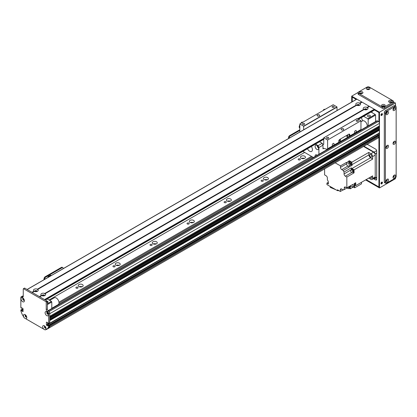 <?xml version="1.0" encoding="UTF-8"?>
<svg xmlns="http://www.w3.org/2000/svg" width="417" height="417" viewBox="0 0 417 417"><rect width="100%" height="100%" fill="white"/><g stroke="black" fill="none" stroke-linecap="round" stroke-linejoin="round"><path stroke-width="0.63" d="M82.113 286.75A2.486 1.439 0 0 0 79.256 286.75M82.441 284.556A2.486 1.439 180 0 1 83.171 285.572A2.486 1.439 180 0 1 80.684 287.005A2.486 1.439 180 0 1 78.193 285.572A2.486 1.439 180 0 1 79.73 284.243A2.486 1.439 180 0 1 82.441 284.556M119.158 265.358A2.486 1.439 0 0 0 116.301 265.358M119.491 263.163A2.486 1.439 180 0 1 120.221 264.18A2.486 1.439 180 0 1 117.73 265.619A2.486 1.439 180 0 1 115.243 264.18A2.486 1.439 180 0 1 116.781 262.856A2.486 1.439 180 0 1 119.491 263.163M156.208 243.966A2.486 1.439 0 0 0 153.352 243.966M156.542 241.777A2.486 1.439 180 0 1 157.266 242.793A2.486 1.439 180 0 1 154.78 244.226A2.486 1.439 180 0 1 152.294 242.793A2.486 1.439 180 0 1 153.826 241.464A2.486 1.439 180 0 1 156.542 241.777M193.259 222.579A2.486 1.439 0 0 0 190.397 222.579M193.587 220.385A2.486 1.439 180 0 1 194.317 221.401A2.486 1.439 180 0 1 191.83 222.84A2.486 1.439 180 0 1 189.339 221.401A2.486 1.439 180 0 1 190.877 220.077A2.486 1.439 180 0 1 193.587 220.385M230.304 201.187A2.486 1.439 0 0 0 227.447 201.187M230.637 198.998A2.486 1.439 180 0 1 231.367 200.014A2.486 1.439 180 0 1 228.876 201.447A2.486 1.439 180 0 1 226.389 200.014A2.486 1.439 180 0 1 227.922 198.685A2.486 1.439 180 0 1 230.637 198.998M267.354 179.8A2.486 1.439 0 0 0 264.498 179.8M267.683 177.606A2.486 1.439 180 0 1 268.412 178.622A2.486 1.439 180 0 1 265.926 180.061A2.486 1.439 180 0 1 263.435 178.622A2.486 1.439 180 0 1 264.972 177.293A2.486 1.439 180 0 1 267.683 177.606M304.405 158.408A2.486 1.439 0 0 0 301.543 158.408M304.733 156.219A2.486 1.439 180 0 1 305.463 157.235A2.486 1.439 180 0 1 302.971 158.668A2.486 1.439 180 0 1 300.485 157.235A2.486 1.439 180 0 1 302.023 155.906A2.486 1.439 180 0 1 304.733 156.219M46.105 329.56L48.575 328.273A73.35 42.352 -120 0 0 49.732 326.553L49.748 325.568L379.48 135.202L378.735 134.686M45.906 328.143L45.698 327.83A0.839 0.485 60 0 1 44.989 327.152A0.839 0.485 60 0 1 45.067 326.339A0.839 0.485 60 0 1 45.072 326.339M58.979 303.232L312.422 156.912M58.964 302.174L311.494 156.375M49.008 300.011L304.639 152.419M300.037 158.929A1.084 0.625 180 0 1 300.349 159.372A1.084 0.625 180 0 1 299.27 159.998A1.084 0.625 180 0 1 298.186 159.372A1.084 0.625 180 0 1 298.853 158.794A1.084 0.625 180 0 1 300.037 158.929M262.986 180.321A1.084 0.625 180 0 1 263.304 180.759A1.084 0.625 180 0 1 262.22 181.385A1.084 0.625 180 0 1 261.136 180.759A1.084 0.625 180 0 1 261.808 180.186A1.084 0.625 180 0 1 262.986 180.321M225.936 201.708A1.084 0.625 180 0 1 226.254 202.151A1.084 0.625 180 0 1 225.17 202.777A1.084 0.625 180 0 1 224.091 202.151A1.084 0.625 180 0 1 224.758 201.573A1.084 0.625 180 0 1 225.936 201.708M188.891 223.1A1.084 0.625 180 0 1 189.209 223.543A1.084 0.625 180 0 1 188.124 224.169A1.084 0.625 180 0 1 187.04 223.543A1.084 0.625 180 0 1 187.707 222.965A1.084 0.625 180 0 1 188.891 223.1M151.84 244.487A1.084 0.625 180 0 1 152.158 244.93A1.084 0.625 180 0 1 151.074 245.556A1.084 0.625 180 0 1 149.99 244.93A1.084 0.625 180 0 1 150.662 244.352A1.084 0.625 180 0 1 151.84 244.487M114.795 265.879A1.084 0.625 180 0 1 115.108 266.322A1.084 0.625 180 0 1 114.029 266.948A1.084 0.625 180 0 1 112.944 266.322A1.084 0.625 180 0 1 113.612 265.744A1.084 0.625 180 0 1 114.795 265.879M77.744 287.266A1.084 0.625 180 0 1 78.062 287.709A1.084 0.625 180 0 1 76.978 288.335A1.084 0.625 180 0 1 75.894 287.709A1.084 0.625 180 0 1 76.566 287.131A1.084 0.625 180 0 1 77.744 287.266M24.238 299.875A0.839 0.485 60 0 1 24.233 299.88A0.839 0.485 60 0 1 23.394 299.396A0.839 0.485 60 0 1 23.394 298.426A0.839 0.485 60 0 1 23.399 298.426M22.7 310.253L23.071 309.654M25.401 315.638L25.63 315.612A0.839 0.485 60 0 1 25.802 315.221A0.839 0.485 60 0 1 25.807 315.216M26.646 316.67A0.839 0.485 60 0 1 26.641 316.67A0.839 0.485 60 0 1 26.01 316.461L25.807 316.539M47.522 322.659L47.522 324.374L48.299 323.748M49.508 323.29L49.748 320.543L379.48 130.177L378.829 129.692A1.126 0.652 60 0 1 378.052 129.343M378.052 126.773A1.126 0.652 60 0 0 378.829 127.128L379.48 127.607L379.444 128.535L49.748 318.833L49.748 317.973M379.48 123.328L379.444 125.97L49.748 316.263L49.748 313.699L379.48 123.328A1.574 0.907 -120 0 0 378.365 121.404L377.442 120.873A1.048 0.605 -120 0 0 376.916 120.821L48.122 310.649M47.111 312.281L47.402 312.396A0.839 0.485 60 0 1 47.475 312.333A0.839 0.485 60 0 1 47.481 312.328L47.402 312.396M48.32 313.782A0.839 0.485 60 0 1 48.315 313.782A0.839 0.485 60 0 1 47.402 313.151L47.111 312.922M379.293 132.955L379.48 130.177M378.245 134.92L377.255 134.222M48.554 328.288L378.302 137.907A73.35 42.352 -120 0 0 379.465 136.187L379.48 135.202M377.463 138.397L47.731 328.763M376.108 139.179L46.376 329.55M367.898 116.541A1.439 0.834 180 0 1 367.476 115.952A1.439 0.834 180 0 1 368.92 115.118A1.439 0.834 180 0 1 370.359 115.952A1.439 0.834 180 0 1 369.472 116.718A1.439 0.834 180 0 1 367.898 116.541M364.734 109.749L364.734 109.749A0.85 0.49 180 0 1 365.584 109.259A0.85 0.49 180 0 1 366.434 109.749L366.434 109.749M357.327 105.47L357.327 105.47A0.85 0.49 180 0 1 358.177 104.98A0.85 0.49 180 0 1 359.027 105.47L359.027 105.47M361.2 117.714A6.547 3.779 60 0 1 362.566 120.857M368.18 125.861L368.18 119.371L367.81 118.73L363.64 116.307L371.052 112.048L375.217 114.451L375.587 115.097L375.587 121.587M375.587 115.097L368.18 119.371M375.217 114.451L367.81 118.73M24.462 318.009A2.382 1.376 60 0 1 23.425 315.612A2.382 1.376 60 0 1 25.109 314.642A2.382 1.376 60 0 1 26.797 317.561A2.382 1.376 60 0 1 25.76 318.755L24.196 317.858L22.148 314.303A73.35 42.352 -120 0 1 20.85 310.894L20.913 309.94L21.96 309.44M23.071 308.799L21.481 310.191L22.591 309.55M22.7 309.742L22.7 310.128L21.59 310.769L22.7 310.128M21.173 296.81L22.289 296.169A1.574 0.907 60 0 1 23.071 296.242L23.258 296.351A1.574 0.907 60 0 1 22.935 297.071A1.574 0.907 60 0 1 22.148 296.993L21.96 296.888A1.574 0.907 -120 0 0 21.173 296.81A1.574 0.907 -120 0 0 20.85 297.529L20.85 307.647L21.481 308.267L22.08 307.97M48.638 323.686L48.638 313.568A1.574 0.907 -120 0 0 47.522 311.645L47.34 311.535A1.574 0.907 60 0 1 46.23 309.612L46.23 302.257A0.526 0.302 -120 0 0 45.86 301.611L23.628 288.778A0.526 0.302 -120 0 0 23.368 288.752L24.478 288.111A0.526 0.302 60 0 1 24.739 288.137L46.97 300.97A0.526 0.302 60 0 1 47.34 301.611L47.34 308.971A1.574 0.907 -120 0 0 48.45 310.894L48.638 311.004A1.574 0.907 60 0 1 49.748 312.927L49.748 323.045L48.414 323.816L47.783 322.81L46.6 322.127M48.007 325.505L49.117 324.864L49.524 325.098L48.414 325.74L47.929 325.5L47.783 326.021L46.412 325.015L47.522 324.374L48.518 325.156M25.76 318.755L43.728 329.133A2.382 1.376 60 0 1 42.69 326.735A2.382 1.376 60 0 1 44.374 325.76A2.382 1.376 60 0 1 46.063 328.685A2.382 1.376 60 0 1 45.026 329.878L47.34 328.846A73.35 42.352 -120 0 0 48.638 326.938L48.638 326.125L49.748 325.484L49.524 325.098M49.748 325.484L49.748 326.297A73.35 42.352 60 0 1 48.45 328.205L47.34 328.846M44.781 326.146A1.178 0.683 -120 0 0 44.655 326.584A1.178 0.683 -120 0 0 45.083 327.679A1.178 0.683 -120 0 0 45.933 328.137M23.107 298.233A1.178 0.683 -120 0 0 22.982 298.671A1.178 0.683 -120 0 0 23.409 299.766A1.178 0.683 -120 0 0 24.259 300.224M47.189 312.135A1.178 0.683 -120 0 0 47.064 312.578A1.178 0.683 -120 0 0 47.491 313.667A1.178 0.683 -120 0 0 48.341 314.126M25.515 315.023A1.178 0.683 -120 0 0 25.39 315.466A1.178 0.683 -120 0 0 25.818 316.555A1.178 0.683 -120 0 0 26.667 317.014M48.414 325.74L48.638 326.125M46.412 325.015L46.412 322.232M23.368 288.752A0.526 0.302 -120 0 0 23.258 288.991L23.258 296.351L22.148 296.993M21.59 307.814L21.59 308.199L22.033 307.944L21.559 308.272M21.7 307.751L23.071 308.757L23.018 311.661L21.7 310.962M21.59 310.769L21.59 310.384M21.481 310.191L21.074 309.956M21.017 298.822A2.382 1.376 60 0 1 22.7 297.847A2.382 1.376 60 0 1 24.389 300.766A2.382 1.376 60 0 1 22.7 301.741A2.382 1.376 60 0 1 21.017 298.822M45.099 312.724A2.382 1.376 60 0 1 46.782 311.754A2.382 1.376 60 0 1 48.471 314.673A2.382 1.376 60 0 1 46.782 315.643A2.382 1.376 60 0 1 45.099 312.724M44.88 326.141A1.178 0.683 -120 0 0 44.64 326.198A1.178 0.683 -120 0 0 44.395 326.735A1.178 0.683 -120 0 0 44.911 327.924A1.178 0.683 -120 0 0 45.818 328.236A1.178 0.683 -120 0 0 45.985 328.059M45.026 329.878L43.728 329.133M23.206 298.228A1.178 0.683 -120 0 0 22.966 298.28A1.178 0.683 -120 0 0 22.721 298.822A1.178 0.683 -120 0 0 23.237 300.011A1.178 0.683 -120 0 0 24.144 300.323A1.178 0.683 -120 0 0 24.311 300.141M47.288 312.13A1.178 0.683 -120 0 0 47.048 312.187A1.178 0.683 -120 0 0 46.803 312.724A1.178 0.683 -120 0 0 47.319 313.912A1.178 0.683 -120 0 0 48.226 314.225A1.178 0.683 -120 0 0 48.393 314.048M25.614 315.017A1.178 0.683 -120 0 0 25.374 315.075A1.178 0.683 -120 0 0 25.129 315.612A1.178 0.683 -120 0 0 25.646 316.8A1.178 0.683 -120 0 0 26.552 317.113A1.178 0.683 -120 0 0 26.719 316.936M49.748 326.297L48.638 326.938M299.823 129.75L289.653 135.619A1.574 0.907 120 0 0 288.543 137.542L288.543 138.522M299.823 130.432L290.248 135.963L289.653 135.619M289.137 138.183L289.137 137.886A1.574 0.907 -60 0 1 290.248 135.963M35.007 291.561L35.007 291.561A0.85 0.49 180 0 1 35.252 291.212A0.85 0.49 180 0 1 36.18 291.108A0.85 0.49 180 0 1 36.706 291.561L36.706 291.561M42.414 295.841A0.85 0.49 180 0 1 42.414 295.835A0.85 0.49 180 0 1 42.664 295.491A0.85 0.49 180 0 1 43.587 295.387A0.85 0.49 180 0 1 44.113 295.835A0.85 0.49 180 0 1 44.113 295.841M47.246 298.973L51.416 301.397L51.786 302.038L51.786 308.533M47.262 301.303A1.439 0.834 180 0 1 48.038 302.038A1.439 0.834 180 0 1 47.34 302.752M47.246 298.994L45.396 300.063M51.416 301.397L47.34 303.753M51.786 302.038L47.34 304.608M356.691 99.267L27.147 289.528L31.963 292.307L33.996 291.139L34.356 291.358L33.996 291.139A2.382 1.376 180 0 1 34.168 289.304A2.382 1.376 180 0 1 37.342 289.2L37.353 289.622L37.718 289.414A2.382 1.376 180 0 1 37.54 291.248A2.382 1.376 180 0 1 34.366 291.353L32.333 292.52L39.375 296.586L41.403 295.413L41.763 295.632L41.403 295.413A2.382 1.376 180 0 1 41.58 293.584A2.382 1.376 180 0 1 44.755 293.479L44.765 293.902L45.125 293.693A2.382 1.376 180 0 1 44.947 295.528L44.947 295.528A2.382 1.376 180 0 1 41.773 295.627L39.745 296.8L44.562 299.583L323.722 138.408M44.369 295.773A1.178 0.683 0 0 0 44.442 295.538A1.178 0.683 0 0 0 43.264 294.855A1.178 0.683 0 0 0 42.086 295.538A1.178 0.683 0 0 0 42.159 295.773M44.416 295.689A1.178 0.683 0 0 0 43.264 295.158A1.178 0.683 0 0 0 42.112 295.689M44.755 293.479L363.723 109.327A2.382 1.376 180 0 1 363.9 107.492A2.382 1.376 180 0 1 367.075 107.388L367.085 107.81L367.445 107.602A2.382 1.376 180 0 1 367.273 109.436L367.273 109.436A2.382 1.376 180 0 1 364.093 109.541L363.723 109.327L364.083 109.546L45.125 293.693M366.689 109.681A1.178 0.683 0 0 0 366.762 109.447A1.178 0.683 0 0 0 365.584 108.769A1.178 0.683 0 0 0 364.406 109.447A1.178 0.683 0 0 0 364.479 109.681M366.736 109.598A1.178 0.683 0 0 0 365.584 109.066A1.178 0.683 0 0 0 364.437 109.598M37.342 289.2L356.316 105.048L356.676 105.266L356.316 105.048A2.382 1.376 180 0 1 356.488 103.213A2.382 1.376 180 0 1 359.668 103.114L359.678 103.536L360.038 103.327A2.382 1.376 180 0 1 359.861 105.157L359.861 105.157A2.382 1.376 180 0 1 356.686 105.261L37.718 289.414M359.282 105.407A1.178 0.683 0 0 0 359.355 105.173A1.178 0.683 0 0 0 358.177 104.49A1.178 0.683 0 0 0 356.999 105.173A1.178 0.683 0 0 0 357.067 105.407M359.324 105.319A1.178 0.683 0 0 0 358.177 104.787A1.178 0.683 0 0 0 357.025 105.319M36.962 291.493A1.178 0.683 0 0 0 37.035 291.259A1.178 0.683 0 0 0 35.857 290.581A1.178 0.683 0 0 0 34.674 291.259A1.178 0.683 0 0 0 34.747 291.493M37.004 291.41A1.178 0.683 0 0 0 35.857 290.878A1.178 0.683 0 0 0 34.705 291.41M367.075 107.388L369.102 106.22L369.29 106.538M367.445 107.602L369.478 106.434L374.294 109.212L374.294 110.067M359.668 103.114L361.695 101.941L361.878 102.259M356.879 99.157L361.695 101.941M360.038 103.327L362.065 102.155L369.102 106.22M51.786 308.288L58.198 304.587A3.93 2.267 -120 0 0 58.213 300.084A3.93 2.267 -120 0 0 54.267 297.78L49.706 300.412M360.955 121.785L362.509 120.888A3.93 2.267 60 0 1 365.751 122.181A3.93 2.267 60 0 1 367.21 126.424M373.872 178.486L374.106 178.622A1.574 0.907 -120 0 0 374.893 178.7A1.574 0.907 -120 0 0 375.217 177.981L375.217 154.024A1.574 0.907 -120 0 0 374.106 152.101L363.916 146.216M367.909 144.673A0.85 0.49 180 0 1 367.054 144.407M375.217 155.093A2.356 1.36 -120 0 0 373.549 152.205L370.958 153.706A2.356 1.36 60 0 1 372.626 156.594L375.217 155.093L375.217 176.912A2.356 1.36 -120 0 1 374.732 177.991L372.136 179.487A2.356 1.36 60 0 1 370.958 179.373L368.758 178.101L361.471 182.307L361.471 183.866L354.674 187.791L354.674 185.44M363.546 146.43L373.549 152.205M372.136 179.487A2.356 1.36 60 0 0 372.626 178.408L372.626 175.87L355.732 185.622L355.732 184.575A1.548 0.891 -120 0 0 355.743 184.392A1.548 0.891 -120 0 0 355.732 184.189L355.732 182.729L354.064 183.694L354.064 186.587L352.954 187.228L352.954 184.335L346.84 187.864L346.84 177.043L345.354 176.183L351.786 172.471M370.958 153.706L368.758 152.434L351.865 162.187L350.958 161.666A1.548 0.891 -120 0 0 350.619 161.473L349.357 160.743L347.689 161.702L350.197 163.151L349.081 163.792A199.097 114.951 60 0 1 349.232 166.253A2.512 1.454 -120 0 0 349.352 166.941L343.238 170.47A2.512 1.454 -120 0 0 344.061 172.012L351.286 167.837A2.512 1.454 -120 0 0 352.005 168.489A199.097 114.951 60 0 1 354.064 169.849L372.626 159.132L372.626 156.594M354.064 169.849L354.064 172.867L346.84 177.043M354.966 183.172A1.548 0.891 60 0 1 355.482 184.538A1.548 0.891 60 0 1 355.164 185.247A1.548 0.891 60 0 1 354.883 185.32M355.732 184.189A1.548 0.891 -120 0 0 355.227 183.021M355.284 185.153A1.548 0.891 -120 0 0 355.425 185.096A1.548 0.891 -120 0 0 355.732 184.575M350.619 161.473A1.548 0.891 -120 0 0 350.014 161.478A1.548 0.891 -120 0 0 349.899 161.572M349.357 160.743L349.357 161.947M351.865 162.187A199.097 114.951 60 0 1 352.011 164.652A2.512 1.454 -120 0 0 352.13 165.335L350.744 164.538M351.422 164.209A1.548 0.891 -120 0 0 351.562 164.152A1.548 0.891 -120 0 0 351.828 163.021A1.548 0.891 -120 0 0 350.958 161.666M355.732 185.622A199.097 114.951 60 0 1 355.06 185.294M349.55 161.832A1.548 0.891 60 0 1 349.759 161.624A1.548 0.891 60 0 1 351.302 162.521A1.548 0.891 60 0 1 351.302 164.303A1.548 0.891 60 0 1 351.02 164.376M350.52 164.663L351.265 164.235A1.465 0.844 -120 0 0 351.265 162.541A1.465 0.844 -120 0 0 349.795 161.692L349.055 162.119A1.465 0.844 60 0 1 350.52 162.969A1.465 0.844 60 0 1 350.52 164.663A1.465 0.844 60 0 1 350.296 164.731M343.238 170.47L341.763 169.62A1.835 1.058 -120 0 1 340.465 167.373L340.465 165.872L335.169 162.818M340.465 165.872L346.579 162.343L346.579 163.845A1.835 1.058 60 0 0 347.877 166.091L349.352 166.941M349.081 163.792L346.579 162.343M352.13 165.335L350.462 166.3A2.512 1.454 60 0 1 350.343 165.612A199.097 114.951 -120 0 0 350.197 163.151M372.626 159.132A199.097 114.951 -120 0 0 370.562 157.772A2.512 1.454 60 0 1 368.904 154.895A199.097 114.951 -120 0 0 368.758 152.434M352.834 172.164L354.064 172.867M351.286 167.837L351.286 169.651M353.449 171.898A1.574 0.907 -120 0 0 353.548 171.856A1.574 0.907 -120 0 0 353.548 170.042A1.574 0.907 -120 0 0 351.974 169.135A1.574 0.907 -120 0 0 351.891 169.198M350.629 170.146L344.061 173.941A1.835 1.058 -120 0 0 345.354 176.183M324.608 168.911L324.608 174.9L326.094 175.755A1.835 1.058 -120 0 1 327.387 178.002L327.387 179.93A2.512 1.454 -120 0 1 328.33 182.156A199.097 114.951 60 0 0 328.434 183.954L326.944 183.094L326.944 184.59L337.468 190.668L337.468 189.808L340.355 191.476L340.355 189.766L341.653 189.021A1.835 1.058 -120 0 0 340.736 188.927A1.835 1.058 -120 0 0 340.355 189.766M341.653 189.021L343.321 189.985L344.061 189.558M344.244 187.864L345.542 187.113A1.835 1.058 -120 0 0 344.624 187.024A1.835 1.058 -120 0 0 344.244 187.864L344.244 189.563A2.512 1.454 -120 0 0 343.634 189.672A2.512 1.454 -120 0 0 343.321 189.985M345.542 187.113L346.84 187.864M344.061 173.941L344.061 172.012M349.222 188.255L350.197 188.818L354.586 186.284A199.097 114.951 -120 0 0 354.643 185.456M340.355 191.476L343.134 189.876M328.335 182.292L326.944 183.094M337.468 190.668L338.208 190.235M335.899 189.761L330.207 187.374L330.207 186.477M337.713 190.522L338.26 190.751L338.26 190.272M338.26 190.751L338.614 190.475M350.436 186.05A2.512 1.454 -120 0 0 350.343 186.524A199.097 114.951 60 0 1 350.197 188.818M344.244 189.563L350.358 186.034A2.512 1.454 -120 0 1 350.89 186.206L350.343 186.524M349.675 188.02A1.574 0.907 -120 0 0 349.774 187.978A1.574 0.907 -120 0 0 349.858 186.326M349.675 186.43A1.574 0.907 60 0 1 349.587 188.088A1.574 0.907 60 0 1 349.43 188.145M349.43 188.119A1.548 0.891 -120 0 0 349.571 188.062A1.548 0.891 -120 0 0 349.66 186.441M349.399 186.592A1.548 0.891 60 0 1 349.316 188.213A1.548 0.891 60 0 1 349.029 188.286M348.617 187.04A1.465 0.844 60 0 1 348.534 188.573L349.274 188.145A1.465 0.844 -120 0 0 349.363 186.613M348.534 188.573A1.465 0.844 60 0 1 347.163 187.879M369.931 177.423A1.517 0.876 -120 0 0 371.438 178.283A1.517 0.876 -120 0 0 371.448 176.547M353.324 187.009L354.674 187.791M353.225 187.071L354.221 187.525M352.954 187.228A199.097 114.951 60 0 1 350.89 186.206M351.661 169.344A1.574 0.907 60 0 1 351.792 169.239A1.574 0.907 60 0 1 353.361 170.146A1.574 0.907 60 0 1 353.361 171.96A1.574 0.907 60 0 1 353.209 172.023M353.209 171.997A1.548 0.891 -120 0 0 353.35 171.94A1.548 0.891 -120 0 0 353.35 170.157A1.548 0.891 -120 0 0 351.802 169.26A1.548 0.891 -120 0 0 351.687 169.354M351.343 169.62A1.548 0.891 60 0 1 351.547 169.411A1.548 0.891 60 0 1 353.09 170.303A1.548 0.891 60 0 1 353.09 172.091A1.548 0.891 60 0 1 352.808 172.164M352.308 172.45L353.053 172.023A1.465 0.844 -120 0 0 353.053 170.329A1.465 0.844 -120 0 0 351.583 169.479L350.843 169.907A1.465 0.844 60 0 1 352.308 170.756A1.465 0.844 60 0 1 352.308 172.45A1.465 0.844 60 0 1 351.182 172.054A1.465 0.844 60 0 1 350.541 170.579A1.465 0.844 60 0 1 350.843 169.907M369.603 155.171A1.517 0.876 -120 0 0 370.27 156.698A1.517 0.876 -120 0 0 371.438 157.105A1.517 0.876 -120 0 0 371.438 155.353A1.517 0.876 -120 0 0 369.921 154.472A1.517 0.876 -120 0 0 369.603 155.171M354.184 183.621A1.465 0.844 60 0 1 354.382 185.607L355.122 185.179A1.465 0.844 -120 0 0 354.93 183.193M354.382 185.607A1.465 0.844 60 0 1 354.064 185.674M301.533 122.989L302.143 122.634M300.839 123.385L301.621 122.254L302.633 122.353M301.621 122.254L303.154 122.051M299.823 125.017A2.46 1.423 120 0 0 299.719 128.035L299.823 128.097M299.823 126.195A2.46 1.423 120 0 0 299.823 127.941M299.823 126.419A2.356 1.36 120 0 0 299.823 127.717M323.759 110.151L324.374 109.801M323.066 110.552L323.853 109.421L324.859 109.52M323.853 109.421L325.385 109.218M355.399 130.62A1.287 0.745 -60 0 1 356.04 130.557A1.287 0.745 -60 0 1 356.04 132.043A1.287 0.745 -60 0 1 354.752 132.788A1.287 0.745 -60 0 1 354.554 131.756A1.287 0.745 -60 0 1 355.399 130.62M333.167 143.453A1.287 0.745 -60 0 1 333.814 143.391A1.287 0.745 -60 0 1 333.814 144.876A1.287 0.745 -60 0 1 332.526 145.622A1.287 0.745 -60 0 1 332.328 144.59A1.287 0.745 -60 0 1 333.167 143.453M349.248 136.432L349.248 134.54L349.837 134.879A1.574 0.907 120 0 0 349.514 134.159A1.574 0.907 120 0 0 348.727 134.238L339.834 139.372A1.574 0.907 120 0 0 338.724 141.295L338.724 142.353L327.611 148.77L327.611 140.013L360.955 120.763L360.955 129.52A1.048 0.605 60 0 1 360.736 130L349.623 136.416A1.048 0.605 60 0 1 349.29 136.442L338.708 142.515M349.248 134.54A1.574 0.907 120 0 0 349.159 134.092M347.392 136.729A0.85 0.49 120 0 0 347.95 135.978A0.85 0.49 120 0 0 347.82 135.301A0.85 0.49 120 0 0 346.97 135.791A0.85 0.49 120 0 0 346.97 136.771A0.85 0.49 120 0 0 347.392 136.729M339.985 141.009A0.85 0.49 120 0 0 340.538 140.258A0.85 0.49 120 0 0 340.408 139.58A0.85 0.49 120 0 0 339.558 140.07A0.85 0.49 120 0 0 339.558 141.05A0.85 0.49 120 0 0 339.985 141.009M319.537 141.77L322.19 143.302A14.934 8.621 60 0 1 322.977 145.173L322.977 148.843A1.048 0.605 60 0 1 323.196 148.363A1.048 0.605 60 0 1 323.529 148.332L327.064 149.281A1.048 0.605 -120 0 0 327.392 149.25L338.51 142.833A1.048 0.605 -120 0 0 338.724 142.353M349.837 134.879L349.837 135.937A1.048 0.605 60 0 1 349.623 136.416M327.392 149.25A1.048 0.605 -120 0 0 327.611 148.77M337.056 110.515L336.946 106.903L333.167 104.719L299.823 123.974L299.823 132.012M357.061 118.642L360.955 120.763M357.176 118.579L323.754 137.824L323.722 144.183A0.526 0.302 60 0 1 323.352 144.397L322.456 143.881M327.611 140.013L323.832 137.829M343.358 129.854A1.308 0.756 180 0 1 341.93 130.015A1.308 0.756 180 0 1 341.122 129.317A1.308 0.756 180 0 1 342.43 128.561A1.308 0.756 180 0 1 343.738 129.317A1.308 0.756 180 0 1 343.358 129.854M328.377 138.319A1.084 0.625 180 0 1 327.194 138.454A1.084 0.625 180 0 1 326.527 137.876A1.084 0.625 180 0 1 327.611 137.25A1.084 0.625 180 0 1 328.695 137.876A1.084 0.625 180 0 1 328.377 138.319M358.015 121.206A1.084 0.625 180 0 1 356.837 121.342A1.084 0.625 180 0 1 356.165 120.763A1.084 0.625 180 0 1 357.249 120.138A1.084 0.625 180 0 1 358.333 120.763A1.084 0.625 180 0 1 358.015 121.206M303.717 129.765L303.602 126.153L299.823 123.974M304.295 124.412A1.084 0.625 180 0 1 303.112 124.547A1.084 0.625 180 0 1 302.445 123.974A1.084 0.625 180 0 1 303.529 123.349A1.084 0.625 180 0 1 304.613 123.974A1.084 0.625 180 0 1 304.295 124.412M333.934 107.305A1.084 0.625 180 0 1 332.756 107.44A1.084 0.625 180 0 1 332.083 106.861A1.084 0.625 180 0 1 333.167 106.236A1.084 0.625 180 0 1 334.252 106.861A1.084 0.625 180 0 1 333.934 107.305M319.276 115.952A1.308 0.756 180 0 1 317.848 116.114A1.308 0.756 180 0 1 317.04 115.415A1.308 0.756 180 0 1 318.348 114.659A1.308 0.756 180 0 1 319.657 115.415A1.308 0.756 180 0 1 319.276 115.952M336.946 106.903L303.602 126.153M315.148 156.479A2.486 1.439 60 0 1 315.617 154.858A2.486 1.439 60 0 1 316.863 154.983A2.486 1.439 60 0 1 317.254 155.265M317.123 145.533A2.486 1.439 -120 0 0 318.604 148.092M316.863 145.356A2.486 1.439 60 0 1 318.489 147.55A2.486 1.439 60 0 1 318.103 149.547A2.486 1.439 60 0 1 315.617 148.108A2.486 1.439 60 0 1 315.617 145.236A2.486 1.439 60 0 1 316.863 145.356M311.353 146.492A3.93 2.267 60 0 1 311.608 151.439A3.93 2.267 60 0 1 307.454 148.744M322.977 145.173L318.906 147.529A14.934 8.621 -120 0 0 318.119 145.653L322.19 143.302M318.119 145.653L315.461 144.12M318.906 154.311L318.906 147.529M302.867 151.397L313.412 157.485M61.435 267.38L62.029 267.719A1.574 0.907 -60 0 1 62.816 267.641L62.222 267.302A1.574 0.907 120 0 0 61.435 267.38L45.135 276.789A1.574 0.907 120 0 0 44.025 278.718L44.025 279.698M62.816 267.641A1.574 0.907 -60 0 1 63.139 268.36L63.139 268.657M62.029 267.719L45.729 277.133L45.135 276.789M44.619 279.354L44.619 279.056A1.574 0.907 -60 0 1 45.729 277.133M51.192 275.559L50.561 275.199L47.986 276.685L47.986 277.409M47.986 276.685L48.617 277.044M381.701 115.415A1.048 0.605 -60 0 1 381.18 115.467A1.048 0.605 -60 0 1 381.18 114.258A1.048 0.605 -60 0 1 382.227 113.653A1.048 0.605 -60 0 1 382.384 114.493A1.048 0.605 -60 0 1 381.701 115.415M381.023 115.3A1.048 0.605 120 0 0 381.331 115.201A1.048 0.605 120 0 0 382.008 113.606M381.701 183.866A1.048 0.605 -60 0 1 381.18 183.918A1.048 0.605 -60 0 1 381.18 182.703A1.048 0.605 -60 0 1 382.227 182.099A1.048 0.605 -60 0 1 382.384 182.938A1.048 0.605 -60 0 1 381.701 183.866M381.023 183.751A1.048 0.605 120 0 0 381.331 183.652A1.048 0.605 120 0 0 382.008 182.052M371.511 111.761L371.511 112.314M386.747 112.006A0.85 0.49 -60 0 1 386.147 113.116A0.85 0.49 -60 0 1 386.09 113.148M386.747 179.602A0.85 0.49 -60 0 1 386.147 180.707A0.85 0.49 -60 0 1 386.09 180.738M386.747 145.804A0.85 0.49 -60 0 1 386.147 146.909A0.85 0.49 -60 0 1 386.09 146.94M393.784 141.738A0.85 0.49 -60 0 1 393.184 142.849A0.85 0.49 -60 0 1 393.127 142.88M393.784 175.536A0.85 0.49 -60 0 1 393.184 176.641A0.85 0.49 -60 0 1 393.127 176.672M393.784 107.946A0.85 0.49 -60 0 1 393.184 109.051A0.85 0.49 -60 0 1 393.127 109.082M367.523 89.546A0.85 0.49 180 0 1 368.779 89.509M389.749 102.379A0.85 0.49 180 0 1 391.01 102.342M382.712 106.444A0.85 0.49 180 0 1 383.968 106.408M360.481 93.606A0.85 0.49 180 0 1 361.742 93.575M379.11 136.745L379.11 187.285L365.98 179.706M352.063 101.852L352.063 96.807L356.431 99.329M374.476 109.749L379.11 112.423L379.11 122.16M379.11 126.163L379.11 127.268M379.11 128.733L379.11 129.833M379.11 133.153L379.11 134.774M395.41 178.017L395.41 178.731L379.48 187.926L379.48 112.209L351.693 96.165L351.693 102.066M365.605 179.92L379.48 187.926M358.114 92.454L351.693 96.165M395.41 106.116L395.41 103.009L393.46 101.884M395.41 103.009L379.48 112.209M352.245 101.743L352.245 97.557L352.803 97.234M352.62 97.343L356.248 99.434M358.359 119.267L374.476 109.963L378.553 112.314L378.923 112.955L378.923 121.9M378.923 137.021L378.923 186.54L378.553 186.753L366.162 179.597M378.923 126.273L378.923 127.159M378.923 128.837L378.923 129.723M378.923 133.258L378.923 134.665M367.252 144.292L375.587 149.104A1.574 0.907 -120 0 1 376.702 151.032L376.702 179.263L375.587 179.904L373.502 178.7M375.587 179.904A1.574 0.907 -120 0 0 376.374 179.982A1.574 0.907 -120 0 0 376.702 179.263M372.068 112.637A1.048 0.605 -120 0 0 371.683 111.662M381.717 182.146A0.85 0.49 -60 0 1 381.143 183.381A0.85 0.49 -60 0 1 380.961 183.454M381.717 113.695A0.85 0.49 -60 0 1 381.143 114.93A0.85 0.49 -60 0 1 380.961 115.003M376.702 177.981L376.421 177.819M395.41 104.224A1.574 0.907 60 0 1 395.592 105.042L395.592 106.22M369.014 89.499A0.891 0.516 0 0 0 369.071 89.321A0.891 0.516 0 0 0 368.18 88.805A0.891 0.516 0 0 0 367.288 89.321A0.891 0.516 0 0 0 367.341 89.499M369.457 89.311A1.809 1.042 180 0 1 366.903 89.311A1.809 1.042 180 0 1 366.903 87.836A1.809 1.042 180 0 1 369.457 87.836A1.809 1.042 180 0 1 369.457 89.311L369.457 89.311M368.873 89.535A0.891 0.516 0 0 0 367.481 89.535M384.203 106.392A0.891 0.516 0 0 0 384.26 106.22A0.891 0.516 0 0 0 383.369 105.704A0.891 0.516 0 0 0 382.478 106.22A0.891 0.516 0 0 0 382.53 106.392M384.646 106.21A1.809 1.042 180 0 1 382.092 106.21A1.809 1.042 180 0 1 382.092 104.73A1.809 1.042 180 0 1 384.646 104.73A1.809 1.042 180 0 1 384.646 106.21L384.646 106.21M384.067 106.434A0.891 0.516 0 0 0 382.67 106.434M361.977 93.559A0.891 0.516 0 0 0 362.029 93.382A0.891 0.516 0 0 0 361.138 92.871A0.891 0.516 0 0 0 360.246 93.382A0.891 0.516 0 0 0 360.304 93.559M362.42 93.372A1.809 1.042 180 0 1 359.861 93.372A1.809 1.042 180 0 1 359.861 91.896A1.809 1.042 180 0 1 362.42 91.896A1.809 1.042 180 0 1 362.42 93.372L362.42 93.372M361.836 93.601A0.891 0.516 0 0 0 360.444 93.601M391.245 102.332A0.891 0.516 0 0 0 391.297 102.155A0.891 0.516 0 0 0 390.406 101.639A0.891 0.516 0 0 0 389.514 102.155A0.891 0.516 0 0 0 389.572 102.332M391.688 102.144A1.809 1.042 180 0 1 389.129 102.144A1.809 1.042 180 0 1 389.129 100.669A1.809 1.042 180 0 1 391.688 100.669A1.809 1.042 180 0 1 391.688 102.144L391.688 102.144M391.104 102.368A0.891 0.516 0 0 0 389.713 102.368M393.46 101.404L393.46 102.691A1.574 0.907 180 0 1 393.002 103.333L384.479 108.248A1.574 0.907 180 0 1 382.259 108.248L358.547 94.56A1.574 0.907 180 0 1 358.083 93.919L358.083 92.637A1.574 0.907 0 0 0 358.547 93.278L382.259 106.966A1.574 0.907 0 0 0 384.479 106.966L393.002 102.045A1.574 0.907 0 0 0 393.46 101.404A1.574 0.907 0 0 0 393.002 100.763L369.29 87.075A1.574 0.907 0 0 0 367.069 87.075L358.547 91.995A1.574 0.907 0 0 0 358.083 92.637M386.038 147.123A0.891 0.516 120 0 0 386.163 147.258A0.891 0.516 120 0 0 386.611 147.211A0.891 0.516 120 0 0 387.19 146.43A0.891 0.516 120 0 0 387.054 145.715A0.891 0.516 120 0 0 386.877 145.674M387.257 148.337A1.809 1.042 -60 0 1 385.98 147.597A1.809 1.042 -60 0 1 387.257 145.382A1.809 1.042 -60 0 1 388.535 146.122A1.809 1.042 -60 0 1 387.257 148.337M386.074 146.982A0.891 0.516 120 0 0 386.147 146.946A0.891 0.516 120 0 0 386.773 145.773M393.08 109.259A0.891 0.516 120 0 0 393.205 109.395A0.891 0.516 120 0 0 393.648 109.353A0.891 0.516 120 0 0 394.232 108.566A0.891 0.516 120 0 0 394.096 107.852A0.891 0.516 120 0 0 393.914 107.81M394.3 110.474A1.809 1.042 -60 0 1 393.017 109.739A1.809 1.042 -60 0 1 394.3 107.523A1.809 1.042 -60 0 1 395.577 108.258A1.809 1.042 -60 0 1 394.3 110.474M393.116 109.118A0.891 0.516 120 0 0 393.184 109.082A0.891 0.516 120 0 0 393.81 107.914M386.038 180.915A0.891 0.516 120 0 0 386.163 181.051A0.891 0.516 120 0 0 386.611 181.009A0.891 0.516 120 0 0 387.19 180.222A0.891 0.516 120 0 0 387.054 179.508A0.891 0.516 120 0 0 386.877 179.466M387.257 182.13A1.809 1.042 -60 0 1 385.98 181.395A1.809 1.042 -60 0 1 387.257 179.18A1.809 1.042 -60 0 1 388.535 179.92A1.809 1.042 -60 0 1 387.257 182.13M386.074 180.775A0.891 0.516 120 0 0 386.147 180.743A0.891 0.516 120 0 0 386.773 179.571M386.038 113.325A0.891 0.516 120 0 0 386.163 113.46A0.891 0.516 120 0 0 386.611 113.414A0.891 0.516 120 0 0 387.19 112.632A0.891 0.516 120 0 0 387.054 111.918A0.891 0.516 120 0 0 386.877 111.876M387.257 114.539A1.809 1.042 -60 0 1 385.98 113.799A1.809 1.042 -60 0 1 387.257 111.589A1.809 1.042 -60 0 1 388.535 112.324A1.809 1.042 -60 0 1 387.257 114.539M386.074 113.184A0.891 0.516 120 0 0 386.147 113.148A0.891 0.516 120 0 0 386.773 111.98M393.08 176.855A0.891 0.516 120 0 0 393.205 176.99A0.891 0.516 120 0 0 393.648 176.944A0.891 0.516 120 0 0 394.232 176.162A0.891 0.516 120 0 0 394.096 175.448A0.891 0.516 120 0 0 393.914 175.406M394.3 178.069A1.809 1.042 -60 0 1 393.017 177.329A1.809 1.042 -60 0 1 394.3 175.114A1.809 1.042 -60 0 1 395.577 175.854A1.809 1.042 -60 0 1 394.3 178.069M393.116 176.714A0.891 0.516 120 0 0 393.184 176.678A0.891 0.516 120 0 0 393.81 175.505M393.08 143.057A0.891 0.516 120 0 0 393.205 143.193A0.891 0.516 120 0 0 393.648 143.146A0.891 0.516 120 0 0 394.232 142.364A0.891 0.516 120 0 0 394.096 141.65A0.891 0.516 120 0 0 393.914 141.608M394.3 144.272A1.809 1.042 -60 0 1 393.017 143.531A1.809 1.042 -60 0 1 394.3 141.321A1.809 1.042 -60 0 1 395.577 142.056A1.809 1.042 -60 0 1 394.3 144.272M393.116 142.916A0.891 0.516 120 0 0 393.184 142.88A0.891 0.516 120 0 0 393.81 141.712M385.73 183.298L384.62 182.656A1.574 0.907 -60 0 1 384.297 181.937L384.297 112.637A1.574 0.907 -60 0 1 385.407 110.708L393.929 105.793A1.574 0.907 -60 0 1 394.711 105.715L395.827 106.356A1.574 0.907 120 0 0 395.04 106.434L386.517 111.349A1.574 0.907 120 0 0 385.407 113.278L385.407 182.578A1.574 0.907 120 0 0 385.73 183.298A1.574 0.907 120 0 0 386.517 183.225L395.04 178.304A1.574 0.907 120 0 0 396.15 176.375L396.15 107.075A1.574 0.907 120 0 0 395.827 106.356M25.974 315.414L25.63 315.612M26.459 316.201L26.01 316.461M377.364 134.41L47.746 324.713M49.675 323.347L47.58 324.556M48.101 323.634L47.522 323.967M47.929 323.498L47.522 323.733M379.48 132.851L49.748 323.217M379.366 129.984L49.748 320.287M378.891 129.708L49.748 319.735M378.829 129.692L49.748 319.688M379.48 128.462L49.748 318.833M379.48 127.607L49.748 317.978M379.366 127.414L49.748 317.718M378.891 127.143L49.748 317.17M378.829 127.128L49.748 317.118M379.48 125.898L49.748 316.263M378.365 121.404L49.17 311.468M23.071 310.039L22.737 310.238M23.071 309.398L22.669 309.633M23.071 308.888L22.257 309.357M25.984 315.429L25.63 315.638M47.679 312.562L47.1 312.896M47.809 312.75L47.309 313.037M47.887 312.87L47.402 313.151M377.442 120.873L48.377 310.853M378.85 134.623L49.227 324.926M379.293 134.879L49.639 325.203M379.48 136.13L49.748 326.501M379.465 136.187L49.732 326.553M378.302 137.907L48.575 328.273M49.748 312.927L48.638 313.568M47.71 324.692L46.6 325.333M23.071 296.242L21.96 296.888M24.739 288.137L23.628 288.778M46.97 300.97L45.86 301.611M47.34 301.611L46.23 302.257M47.34 308.971L46.23 309.612M48.45 310.894L47.34 311.535M48.638 311.004L47.522 311.645M288.543 137.542L289.137 137.886M45.302 300.011L323.722 139.268M44.932 299.797L323.722 138.835M357.989 119.053L374.476 109.535M357.619 118.84L374.294 109.212M374.106 152.101L376.65 150.631M375.217 177.981L376.702 177.126M375.217 154.024L376.702 153.169M372.626 178.408L375.217 176.912M350.343 165.612L349.232 166.253M352.011 164.652L368.904 154.895M370.562 157.772L352.005 168.489M340.465 167.373L346.579 163.845M341.763 169.62L347.877 166.091M360.955 129.52L349.837 135.937M323.754 148.395L322.977 148.843M337.056 107.096L303.717 126.346M323.722 144.183L323.352 144.397M44.025 278.718L44.619 279.056M384.479 106.966L384.479 108.248M382.259 108.248L382.259 106.966M358.547 94.56L358.547 93.278M393.002 103.333L393.002 102.045M385.407 113.278L384.297 112.637M386.517 111.349L385.407 110.708M395.04 106.434L393.929 105.793M384.297 181.937L385.407 182.578M379.423 132.971L49.696 323.337M379.444 128.535L49.748 318.885M379.444 125.97L49.748 316.321M26.005 315.45L25.599 315.685M47.647 312.526L47.09 312.849M378.772 134.618L49.185 324.9M20.913 309.94L22.028 309.299M48.57 323.832L49.68 323.191M47.929 325.5L49.039 324.859M27.074 289.481L356.749 99.147M45.38 300.052L323.722 139.356M358.438 119.309L374.424 110.083M374.893 178.7L376.702 177.658M355.425 185.096L355.164 185.247M351.562 164.152L351.302 164.303M351.974 169.135L351.547 169.411M353.35 171.94L353.09 172.091M357.098 118.574L323.754 137.824"/></g></svg>
